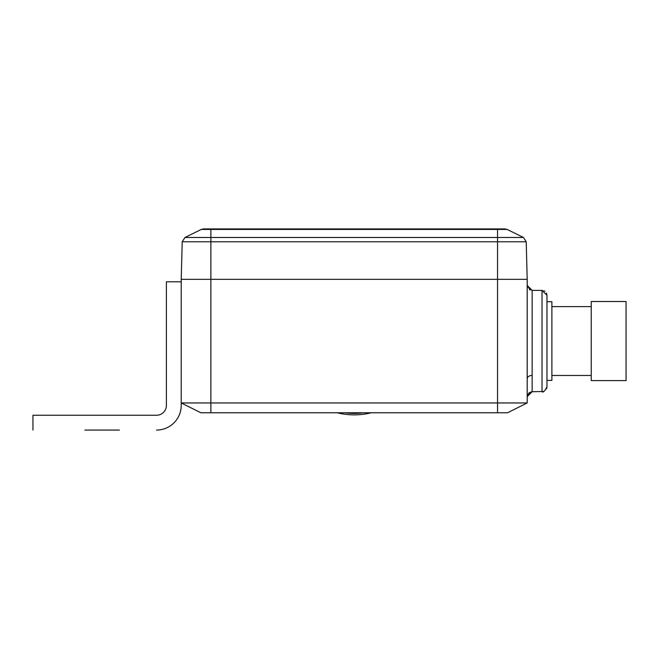 <?xml version="1.0" encoding="UTF-8"?>
<svg xmlns="http://www.w3.org/2000/svg" width="659" height="659" viewBox="0 0 659 659"><rect width="100%" height="100%" fill="white"/><g stroke="black" fill="none" stroke-linecap="round" stroke-linejoin="round"><path stroke-width="0.99" d="M527.2 279.334L526.22 241.787L527.2 279.334L497.545 279.334L527.2 279.334L527.2 402.946L507.529 412.781L200.896 412.781L181.225 402.946L181.225 279.334L182.205 241.787L181.225 279.334L210.88 279.334L181.225 279.334M184.965 237.479L201.283 229.431L203.466 228.92L504.959 228.92L507.142 229.431L523.46 237.479L526.22 241.787L182.205 241.787L184.965 237.479L210.88 237.479L210.88 229.431L201.283 229.431L203.466 228.92L340.752 228.92M507.529 412.781L527.2 402.946L497.545 402.946L497.545 229.431L210.88 229.431L210.88 228.92M497.545 279.334L210.88 279.334L210.88 402.946L181.225 402.946L200.896 412.781M504.959 228.92L507.142 229.431L497.545 229.431L497.545 228.92L355.58 228.92M352.4 228.92L354.377 228.92M210.88 412.781L210.88 402.946L497.545 402.946L497.545 412.781M546.97 380.391L551.888 380.391L551.888 301.707L546.97 301.707L546.97 295.331L546.97 386.767C544.853 391.067 543.205 392.715 542.028 391.71L542.028 290.388L546.97 295.331L546.97 301.707M551.888 306.624L591.23 306.624M591.23 341.049L591.23 380.589L626.05 380.589L626.05 301.509L591.23 301.509L591.23 341.049M345.085 412.781A68.206 68.206 0 0 0 363.34 412.781M337.251 412.781A69.689 69.689 0 0 0 371.174 412.781M119.444 430.08L84.846 430.08M181.225 405.367L181.225 402.946L181.225 405.367A24.712 24.712 0 0 1 156.512 430.08M166.398 405.367A9.885 9.885 0 0 1 156.512 415.252A9.885 9.885 0 0 0 166.398 405.367L166.398 281.805L181.225 281.805M32.95 430.08L32.95 415.252L156.512 415.252M210.88 279.334L210.88 237.479L523.46 237.479M542.423 290.405L532.143 290.388L532.143 391.71L527.2 396.652M532.143 375.416A4.942 3.353 180 0 0 527.2 378.768A4.942 3.353 180 0 1 532.143 375.416A4.942 3.353 180 0 0 527.2 378.768A4.942 3.353 180 0 1 532.143 375.416M532.143 391.71L543.378 391.52M546.97 295.323L546.402 293.024M546.5 388.868L546.673 388.439M546.921 387.484L546.97 386.767M543.848 290.734L544.927 291.327M529.416 392.525L528.946 392.879M527.422 395.186L527.233 396.092M531.121 391.817L527.587 394.725M530.174 289.976L527.2 285.446L531.879 290.38M532.143 290.388L527.2 285.446M529.976 289.886L529.515 289.631M527.546 287.266L527.266 286.27M551.888 375.473L591.23 375.473"/></g></svg>
